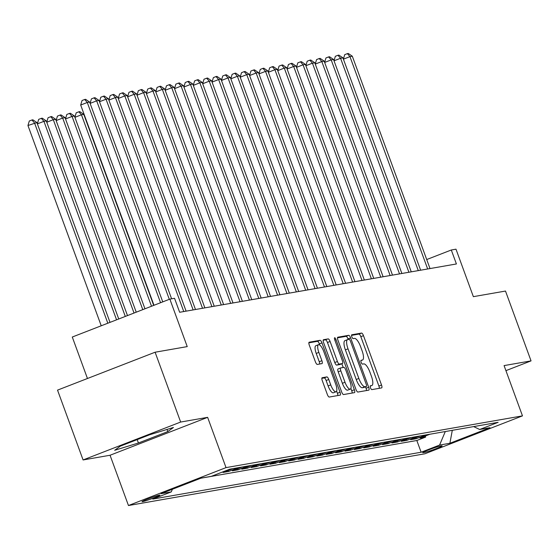 <?xml version="1.0" encoding="UTF-8"?>
<svg xmlns="http://www.w3.org/2000/svg" width="559" height="559" viewBox="0 0 559 559"><rect width="100%" height="100%" fill="white"/><g stroke="black" fill="none" stroke-linecap="round" stroke-linejoin="round"><path stroke-width="0.84" d="M370.484 387.806A2.047 0.643 68.8 0 0 371.826 389.616L381.615 387.911A2.928 0.915 68.8 0 0 381.671 387.89A2.928 0.915 68.8 0 0 381.531 385.004L363.469 335.652A2.928 0.915 68.8 0 0 361.547 333.073L351.765 334.778A2.047 0.643 68.8 0 0 351.723 334.792A2.047 0.643 68.8 0 0 351.821 336.811A2.047 0.643 68.8 0 0 353.169 338.621L354.434 338.398A9.356 2.942 68.8 0 1 360.59 346.657L362.092 350.772A9.356 2.942 68.8 0 1 362.539 360.01A9.356 2.942 68.8 0 1 362.358 360.059L361.093 360.282A2.047 0.643 68.8 0 0 361.051 360.289A2.047 0.643 68.8 0 0 361.149 362.309A2.047 0.643 68.8 0 0 362.498 364.119L363.762 363.895A9.356 2.942 68.8 0 1 369.918 372.154L371.428 376.27A9.356 2.942 68.8 0 1 371.868 385.507A9.356 2.942 68.8 0 1 371.693 385.556L370.421 385.78A2.047 0.643 68.8 0 0 370.386 385.787A2.047 0.643 68.8 0 0 370.484 387.806M142.552 501.654A9.538 0.566 159.9 0 0 152.614 498.383A9.538 0.566 159.9 0 0 159.944 495.099A9.538 0.566 159.9 0 0 159.434 495.099A9.538 0.566 159.9 0 0 149.372 498.369A9.538 0.566 159.9 0 0 142.035 501.654A9.538 0.566 159.9 0 0 142.552 501.654M322.187 377.716A2.928 0.915 68.8 0 0 322.131 377.73A2.928 0.915 68.8 0 0 322.27 380.616L327.336 394.465A2.928 0.915 68.8 0 0 329.265 397.044L340.131 395.15A2.928 0.915 68.8 0 0 340.186 395.136A2.928 0.915 68.8 0 0 340.047 392.25L321.984 342.898A2.928 0.915 68.8 0 0 320.062 340.312L309.197 342.213A2.928 0.915 68.8 0 0 309.141 342.227A2.928 0.915 68.8 0 0 309.281 345.113L315.402 361.841A2.928 0.915 68.8 0 0 317.323 364.419L321.97 363.609A2.928 0.915 68.8 0 0 322.026 363.595A2.928 0.915 68.8 0 0 321.893 360.702L318.854 352.408A7.826 2.46 68.8 0 1 318.483 344.686A7.826 2.46 68.8 0 1 323.78 351.548L335.673 384.04A7.826 2.46 68.8 0 1 336.043 391.761A7.826 2.46 68.8 0 1 330.746 384.899L328.762 379.484A2.928 0.915 68.8 0 0 326.84 376.906L322.082 377.758M505.93 370.645L531.05 360.883L505.497 291.057L473.361 296.661L455.983 249.174L451.295 249.999L456.41 263.96L179.656 312.271L174.541 298.303L169.852 299.121L72.286 337.028L87.456 378.499M180.655 422.045L83.088 459.952L110.053 455.25L207.627 417.342L180.655 422.045L155.102 352.219L187.23 346.608L169.852 299.121M207.627 417.342L226.025 467.617L522.476 415.875L424.91 453.782L128.458 505.525L226.025 467.617M531.05 360.883L504.078 365.593L522.476 415.875M355.978 389.469A2.928 0.915 68.8 0 0 357.9 392.048L368.765 390.154A2.928 0.915 68.8 0 0 368.821 390.133A2.928 0.915 68.8 0 0 368.681 387.247L350.626 337.895A2.928 0.915 68.8 0 0 348.697 335.316L337.832 337.21A2.928 0.915 68.8 0 0 337.776 337.224A2.928 0.915 68.8 0 0 337.916 340.117L355.978 389.469M354.448 392.649L343.582 394.549A2.928 0.915 68.8 0 1 341.661 391.964L323.598 342.611A2.928 0.915 68.8 0 1 323.458 339.725A2.928 0.915 68.8 0 1 323.514 339.711L328.168 338.901A2.928 0.915 68.8 0 1 330.089 341.479L337.412 361.498A2.928 0.915 68.8 0 0 339.341 364.077L342.422 363.539A2.928 0.915 68.8 0 0 342.478 363.525A2.928 0.915 68.8 0 0 342.339 360.639L334.715 339.795A2.047 0.643 68.8 0 1 334.617 337.776A2.047 0.643 68.8 0 1 336.001 339.572L354.364 389.749A2.928 0.915 68.8 0 1 354.504 392.635A2.928 0.915 68.8 0 1 354.448 392.649M83.088 459.952L57.528 390.126L155.102 352.219M229.609 469.239L232.649 468.708L223.02 472.446L228.652 471.468L228.268 470.412M238.476 467.645A11.921 11.292 80.1 0 1 238.274 467.722L242.033 467.072L232.404 470.811L238.036 469.826L237.645 468.77M247.854 466.01A11.921 11.292 80.1 0 1 247.658 466.087L251.41 465.43L241.788 469.169L247.413 468.19L247.029 467.135M257.238 464.368A11.921 11.292 80.1 0 1 257.042 464.452L260.794 463.795L251.166 467.534L256.798 466.555L256.413 465.5M266.615 462.733A11.921 11.292 80.1 0 1 266.419 462.81L270.172 462.16L260.55 465.899L266.175 464.913L265.791 463.858M275.999 461.098A11.921 11.292 80.1 0 1 275.804 461.175L279.556 460.518L269.927 464.256L275.559 463.278L275.175 462.223M285.383 459.456A11.921 11.292 80.1 0 1 285.181 459.54L288.94 458.883L279.311 462.621L284.943 461.636L284.552 460.588M294.761 457.821A11.921 11.292 80.1 0 1 294.565 457.898L298.317 457.248L288.696 460.986L294.32 460.001L293.936 458.946M304.145 456.186A11.921 11.292 80.1 0 1 303.949 456.263L307.702 455.606L298.073 459.344L303.705 458.366L303.32 457.311M313.522 454.544A11.921 11.292 80.1 0 1 313.326 454.628L317.079 453.971L307.457 457.709L313.082 456.724L312.698 455.669M322.906 452.909A11.921 11.292 80.1 0 1 322.711 452.986L326.463 452.329L316.834 456.074L322.466 455.089L322.082 454.034M332.291 451.274A11.921 11.292 80.1 0 1 332.088 451.351L335.847 450.694L326.218 454.432L331.85 453.454L331.459 452.399M341.668 449.632A11.921 11.292 80.1 0 1 341.472 449.716L345.224 449.059L335.603 452.797L341.228 451.812L340.843 450.757M351.052 447.997A11.921 11.292 80.1 0 1 350.856 448.073L354.609 447.417L344.98 451.162L350.612 450.177L350.227 449.122M360.429 446.361A11.921 11.292 80.1 0 1 360.234 446.438L363.986 445.782L354.364 449.52L359.989 448.542L359.605 447.486M369.813 444.719A11.921 11.292 80.1 0 1 369.618 444.796L373.37 444.146L363.741 447.885L369.373 446.9L368.989 445.844M379.198 443.084A11.921 11.292 80.1 0 1 378.995 443.161L382.747 442.504L373.126 446.25L378.757 445.264L378.366 444.209M388.575 441.442A11.921 11.292 80.1 0 1 388.379 441.526L392.132 440.869L382.51 444.608L388.135 443.629L387.75 442.574M397.959 439.807A11.921 11.292 80.1 0 1 397.763 439.884L401.516 439.234L391.887 442.973L397.519 441.987L397.135 440.932M407.336 438.172A11.921 11.292 80.1 0 1 407.141 438.249L410.893 437.592L401.271 441.331L406.896 440.352L406.512 439.297M416.721 436.53A11.921 11.292 80.1 0 1 416.525 436.614L420.277 435.957L410.648 439.695L416.28 438.71L425.902 434.972A11.921 11.292 -99.9 0 0 426.105 434.895M415.896 437.662L416.28 438.71M441.638 445.893L439.577 446.257A9.237 0.552 159.9 0 0 429.836 449.422A9.237 0.552 159.9 0 0 422.73 452.601A9.237 0.552 159.9 0 0 423.226 452.608L425.294 452.245A9.237 0.552 159.9 0 0 435.035 449.073A9.237 0.552 159.9 0 0 442.141 445.893A9.237 0.552 159.9 0 0 441.638 445.893M172.389 489.258L171.271 491.899L152.81 499.075L421.123 452.238L439.577 445.069L445.299 431.541M171.271 491.899L160.95 493.702L201.037 478.134L211.351 476.331L229.812 469.162L498.125 422.325L479.664 429.494L489.984 427.698L449.897 443.266L439.577 445.069M200.828 478.211L416.825 440.506L425.665 437.075L420.033 438.06L429.654 434.322A11.921 11.292 -99.9 0 0 429.857 434.238M416.525 436.614L406.896 440.352M407.141 438.249L397.519 441.987M397.763 439.884L388.135 443.629M388.379 441.526L378.757 445.264M378.995 443.161L369.373 446.9M369.618 444.796L359.989 448.542M360.234 446.438L350.612 450.177M350.856 448.073L341.228 451.812M341.472 449.716L331.85 453.454M332.088 451.351L322.466 455.089M322.711 452.986L313.082 456.724M313.326 454.628L303.705 458.366M303.949 456.263L294.32 460.001M294.565 457.898L284.943 461.636M285.181 459.54L275.559 463.278M275.804 461.175L266.175 464.913M266.419 462.81L256.798 466.555M257.042 464.452L247.413 468.19M247.658 466.087L238.036 469.826M238.274 467.722L228.652 471.468M110.053 455.25L128.458 505.525M451.295 249.999L426.72 259.544M425.273 436.02L425.665 437.075M416.825 440.506L421.123 452.238M473.662 426.594L479.664 429.494M452.294 430.325L449.897 443.266M120.318 446.159L114.679 450.288L138.429 443.001L167.812 431.583L173.451 427.46L149.707 434.748L120.318 446.159M167.022 429.431L167.812 431.583M137.186 439.612L138.429 443.001M379.323 388.309A2.928 0.915 68.8 0 0 378.897 386.031L360.834 336.679A2.928 0.915 68.8 0 0 358.906 334.1L351.513 335.386M348.194 339.488L347.984 338.922A2.928 0.915 68.8 0 0 346.063 336.336L337.482 337.839M366.48 390.552A2.928 0.915 68.8 0 0 366.047 388.274L365.516 386.814M366.348 386.486A2.047 0.643 68.8 0 0 366.39 386.479A2.047 0.643 68.8 0 0 366.292 384.459L350.437 341.137A2.047 0.643 68.8 0 0 349.096 339.327L347.754 339.565A9.356 2.942 68.8 0 0 347.579 339.613A9.356 2.942 68.8 0 0 348.019 348.851L358.857 378.464A9.356 2.942 68.8 0 0 365.013 386.723L366.348 386.486L363.713 387.513A2.047 0.643 68.8 0 0 363.755 387.506A2.047 0.643 68.8 0 0 363.79 387.485M345.12 340.585A9.356 2.942 68.8 0 0 344.938 340.641A9.356 2.942 68.8 0 0 345.385 349.878L348.019 348.851M363.713 387.513L362.379 387.743A9.356 2.942 68.8 0 1 356.223 379.484L345.385 349.878M323.165 340.333L328.168 338.901M339.893 364.524A2.928 0.915 68.8 0 1 339.844 364.545A2.928 0.915 68.8 0 1 339.788 364.566L336.7 365.104A2.928 0.915 68.8 0 1 334.778 362.518L327.455 342.506A2.928 0.915 68.8 0 0 325.527 339.921M341.849 363.769L343.205 367.487M350.891 388.477L351.73 390.769L354.364 389.749M345.015 382.265A7.826 2.46 68.8 0 0 350.311 389.127A7.826 2.46 68.8 0 0 349.941 381.406L345.755 369.96A2.928 0.915 68.8 0 0 343.827 367.375L340.745 367.913A2.928 0.915 68.8 0 0 340.69 367.934A2.928 0.915 68.8 0 0 340.822 370.82L345.015 382.265L342.381 383.292A7.826 2.46 68.8 0 0 347.677 390.154L350.311 389.127M340.634 367.955L338.104 368.94A2.928 0.915 68.8 0 0 338.048 368.954A2.928 0.915 68.8 0 0 338.188 371.84L340.822 370.82M342.381 383.292L338.188 371.84M352.163 393.047A2.928 0.915 68.8 0 0 351.73 390.769M336.043 391.761L333.402 392.788A7.826 2.46 68.8 0 1 328.105 385.927L326.128 380.511A2.928 0.915 68.8 0 0 324.206 377.933L321.837 378.345M318.483 344.686L315.849 345.714A7.826 2.46 68.8 0 0 316.219 353.435L318.854 352.408M319.685 364.007A2.928 0.915 68.8 0 0 319.252 361.729L316.219 353.435M319.748 345.015L319.35 343.918A2.928 0.915 68.8 0 0 317.428 341.339L308.847 342.835M337.846 395.548A2.928 0.915 68.8 0 0 337.412 393.27L336.616 391.111M427.67 268.977L349.962 56.627L352.31 56.214L430.018 268.572M343.387 59.121L344.721 54.663L347.363 53.636L349.962 56.627L343.408 59.17M347.363 53.636L348.299 53.475L352.31 56.214M418.293 270.612L340.578 58.262L342.926 57.85L420.634 270.207M334.009 60.756L335.344 56.298L337.978 55.278L340.578 58.262L334.03 60.805M337.978 55.278L338.915 55.11L342.926 57.85M408.909 272.254L331.201 59.897L333.541 59.492L411.256 271.842M324.625 62.391L325.96 57.94L328.594 56.913L331.201 59.897L324.646 62.447M328.594 56.913L329.537 56.752L333.541 59.492M399.531 273.889L321.816 61.539L324.164 61.127L401.872 273.484M315.248 64.033L316.576 59.575L319.217 58.548L321.816 61.539L315.262 64.082M319.217 58.548L320.153 58.388L324.164 61.127M390.147 275.531L312.439 63.174L314.78 62.762L392.495 275.119M305.864 65.669L307.198 61.21L309.833 60.19L312.439 63.174L305.885 65.717M309.833 60.19L310.769 60.023L314.78 62.762M380.763 277.166L303.055 64.809L305.403 64.404L383.111 276.754M296.48 67.304L297.814 62.853L300.456 61.825L303.055 64.809L296.501 67.359M300.456 61.825L301.392 61.665L305.403 64.404M371.386 278.801L293.671 66.451L296.018 66.039L373.726 278.396M287.102 68.946L288.437 64.488L291.071 63.46L293.671 66.451L287.123 68.995M291.071 63.46L292.008 63.3L296.018 66.039M362.001 280.443L284.293 68.086L286.634 67.674L364.349 280.031M277.718 70.581L279.053 66.123L281.687 65.103L284.293 68.086L277.739 70.63M281.687 65.103L282.63 64.935L286.634 67.674M352.624 282.078L274.909 69.721L277.257 69.316L354.965 281.666M268.341 72.216L269.669 67.765L272.31 66.738L274.909 69.721L268.355 72.272M272.31 66.738L273.246 66.577L277.257 69.316M343.24 283.713L265.532 71.363L267.873 70.951L345.588 283.308M258.957 73.858L260.291 69.4L262.926 68.373L265.532 71.363L258.978 73.907M262.926 68.373L263.862 68.212L267.873 70.951M333.856 285.356L256.148 72.998L258.496 72.593L336.204 284.943M249.573 75.493L250.907 71.035L253.548 70.015L256.148 72.998L249.593 75.542M253.548 70.015L254.485 69.847L258.496 72.593M324.479 286.991L246.764 74.633L249.111 74.228L326.819 286.578M240.195 77.128L241.53 72.677L244.164 71.65L246.764 74.633L240.216 77.184M244.164 71.65L245.101 71.489L249.111 74.228M315.094 288.626L237.386 76.276L239.727 75.863L317.442 288.22M230.811 78.77L232.146 74.312L234.78 73.292L237.386 76.276L230.832 78.819M234.78 73.292L235.723 73.124L239.727 75.863M84.255 115.636L84.395 115.168M153.704 305.396L83.794 114.371L81.446 114.777L151.517 306.248M74.878 117.271L76.213 112.813L78.847 111.793L79.783 111.625L83.794 114.371M78.847 111.793L81.446 114.777L74.899 117.327M144.963 308.792L74.417 116.006L72.069 116.412L142.776 309.644M65.494 118.906L66.828 114.455L69.463 113.428L70.406 113.267L74.417 116.006M69.463 113.428L72.069 116.412L65.515 118.962M136.228 312.188L65.033 117.642L62.685 118.054L134.041 313.033M56.117 120.548L57.444 116.09L60.086 115.07L61.022 114.902L65.033 117.642M60.086 115.07L62.685 118.054L56.131 120.597M127.487 315.583L55.648 119.284L53.308 119.689L125.3 316.429M46.732 122.183L48.067 117.732L50.701 116.705L51.638 116.538L55.648 119.284M50.701 116.705L53.308 119.689L46.753 122.239M118.746 318.979L46.271 120.919L43.923 121.331L116.565 319.825M37.348 123.825L38.683 119.367L41.324 118.34L42.26 118.18L46.271 120.919M41.324 118.34L43.923 121.331L37.369 123.874M110.011 322.375L36.887 122.554L27.95 125.523L101.235 325.785M27.95 125.523L29.306 121.003L31.94 119.982L34.539 122.966L107.824 323.221M31.94 119.982L32.876 119.815L36.887 122.554M305.717 290.268L228.002 77.911L230.35 77.505L308.058 289.855M221.434 80.405L222.762 75.947L225.403 74.927L228.002 77.911L221.448 80.461M225.403 74.927L226.339 74.759L230.35 77.505M296.333 291.903L218.625 79.553L220.966 79.14L298.681 291.498M212.05 82.047L213.384 77.589L216.019 76.562L218.625 79.553L212.071 82.096M216.019 76.562L216.955 76.401L220.966 79.14M286.949 293.538L209.241 81.188L211.588 80.775L289.296 293.133M202.665 83.682L204 79.224L206.641 78.204L209.241 81.188L202.686 83.731M206.641 78.204L207.578 78.036L211.588 80.775M277.571 295.18L199.856 82.823L202.204 82.418L279.912 294.768M193.288 85.317L194.623 80.866L197.257 79.839L199.856 82.823L193.309 85.373M197.257 79.839L198.193 79.671L202.204 82.418M268.187 296.815L190.479 84.465L192.82 84.053L270.535 296.41M183.904 86.959L185.239 82.501L187.873 81.474L190.479 84.465L183.925 87.008M187.873 81.474L188.816 81.314L192.82 84.053M258.81 298.457L181.095 86.1L183.443 85.688L261.151 298.045M174.527 88.595L175.854 84.136L178.496 83.116L181.095 86.1L174.541 88.643M178.496 83.116L179.432 82.949L183.443 85.688M249.426 300.092L171.718 87.735L174.059 87.33L251.774 299.68M165.143 90.23L166.477 85.779L169.111 84.751L171.718 87.735L165.164 90.285M169.111 84.751L170.048 84.591L174.059 87.33M240.042 301.727L162.334 89.377L164.681 88.965L242.389 301.322M155.758 91.872L157.093 87.414L159.734 86.386L162.334 89.377L155.779 91.921M159.734 86.386L160.671 86.226L164.681 88.965M230.664 303.369L152.949 91.012L155.297 90.6L233.005 302.957M146.381 93.507L147.716 89.049L150.35 88.029L152.949 91.012L146.402 93.556M150.35 88.029L151.286 87.861L155.297 90.6M221.28 305.004L143.572 92.647L145.913 92.242L223.628 304.592M136.997 95.142L138.332 90.691L140.966 89.664L143.572 92.647L137.018 95.198M140.966 89.664L141.909 89.503L145.913 92.242M211.903 306.639L134.188 94.289L136.536 93.877L214.244 306.234M127.62 96.784L128.947 92.326L131.589 91.299L134.188 94.289L127.634 96.833M131.589 91.299L132.525 91.138L136.536 93.877M202.519 308.282L124.811 95.924L127.152 95.512L204.867 307.869M118.235 98.419L119.57 93.961L122.204 92.941L124.811 95.924L118.256 98.468M122.204 92.941L123.141 92.773L127.152 95.512M193.134 309.917L115.427 97.559L117.774 97.154L195.482 309.504M108.851 100.054L110.186 95.603L112.827 94.576L115.427 97.559L108.872 100.11M112.827 94.576L113.763 94.415L117.774 97.154M183.757 311.552L106.042 99.202L108.39 98.789L186.098 311.146M99.474 101.696L100.809 97.238L103.443 96.211L106.042 99.202L99.495 101.745M103.443 96.211L104.379 96.05L108.39 98.789M169.307 299.338L96.665 100.837L99.013 100.431L171.606 298.813M90.09 103.331L91.424 98.873L94.059 97.853L96.665 100.837L90.111 103.387M94.059 97.853L95.002 97.685L99.013 100.431M160.566 302.733L87.281 102.472L89.629 102.066L162.753 301.881M153.977 305.291L80.692 105.036L87.281 102.472L84.682 99.488L85.618 99.327L89.629 102.066M80.692 105.036L82.04 100.515L84.682 99.488M425.902 434.972L429.654 434.322M424.973 451.379L425.294 452.245M370.191 386.143L371.693 385.556M360.855 360.639L362.358 360.059M358.906 334.1L361.547 333.073M360.834 336.679L363.469 335.652M378.897 386.031L381.531 385.004M346.063 336.336L348.697 335.316M347.984 338.922L350.626 337.895M366.047 388.274L368.681 387.247M356.223 379.484L358.857 378.464M362.379 387.743L365.013 386.723M327.455 342.506L330.089 341.479M334.778 362.518L337.412 361.498M336.7 365.104L339.341 364.077M339.788 364.566L342.422 363.539M334.806 340.04L336.001 339.572M324.206 377.933L326.84 376.906M326.128 380.511L328.762 379.484M328.105 385.927L330.746 384.899M319.252 361.729L321.893 360.702M317.428 341.339L320.062 340.312M319.35 343.918L321.984 342.898M337.412 393.27L340.047 392.25M370.184 386.164L371.868 385.507M360.855 360.66L362.539 360.01M363.755 387.506L366.39 386.479M344.938 340.641L347.579 339.613M339.844 364.545L342.478 363.525M338.048 368.954L340.69 367.934"/></g></svg>
